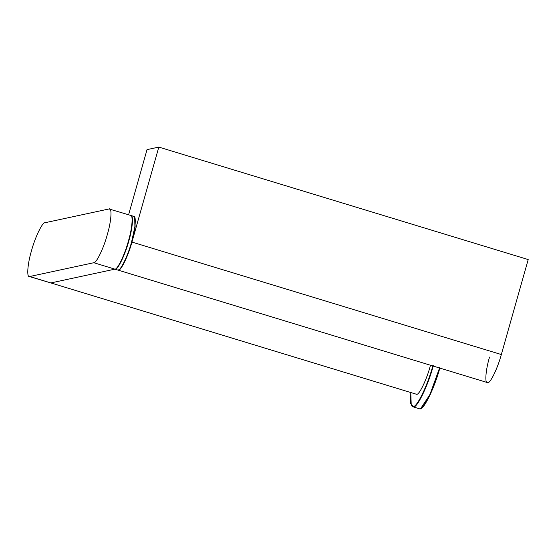 <?xml version="1.0" encoding="UTF-8"?>
<svg xmlns="http://www.w3.org/2000/svg" width="556" height="556" viewBox="0 0 556 556"><rect width="100%" height="100%" fill="white"/><g stroke="black" fill="none" stroke-linecap="round" stroke-linejoin="round"><path stroke-width="0.83" d="M118.435 270.223C121.013 270.8 128.443 255.315 131.939 242.075L158.814 147.09L147.027 149.627L128.596 214.762L147.027 149.627L158.814 147.09L528.2 259.562L158.814 147.09L131.939 242.075L501.324 354.54L131.939 242.075C128.443 255.315 121.013 270.8 118.435 270.223L487.82 382.695C490.399 383.265 497.822 367.787 501.324 354.54L528.2 259.562L501.324 354.54C497.822 367.787 490.399 383.265 487.82 382.695C484.561 384.523 485.506 370.435 489.53 357.077M128.346 241.019L128.777 241.109C132.801 227.751 133.739 213.671 130.486 215.499C133.739 213.671 132.801 227.751 128.777 241.109L128.346 241.019M114.619 269.215L115.273 269.257C117.851 269.834 125.274 254.356 128.777 241.109C125.274 254.356 117.851 269.834 115.273 269.257L114.619 269.215M130.875 215.471L133.871 216.367M114.696 269.243L118.087 270.119C120.659 270.689 128.089 255.211 131.591 241.964C135.615 228.613 136.554 214.526 133.301 216.353L134.691 217.167L134.913 226.577L131.591 241.964C128.089 255.211 120.659 270.689 118.087 270.119L119.081 269.653M118.539 269.868C121.083 270.431 128.408 255.155 131.862 242.089L135.143 226.911L134.691 217.167M130.132 215.387C133.391 213.56 132.446 227.647 128.422 241.005C124.919 254.245 117.497 269.729 114.918 269.153L50.846 282.928L29.169 276.492L50.846 282.928L114.918 269.153C117.497 269.729 124.919 254.245 128.422 241.005C132.446 227.647 133.391 213.56 130.132 215.387M109.025 208.966L44.953 222.741C42.374 222.164 34.952 237.648 31.449 250.888C27.425 264.246 26.486 278.334 29.739 276.506L93.811 262.724L114.918 269.153L93.811 262.724C96.39 263.301 103.812 247.816 107.315 234.576C111.339 221.219 112.284 207.131 109.025 208.966L110.081 209.285L109.025 208.966C112.284 207.131 111.339 221.219 107.315 234.576C103.812 247.816 96.39 263.301 93.811 262.724L29.739 276.506C26.486 278.334 27.425 264.246 31.449 250.888C34.952 237.648 42.374 222.164 44.953 222.741L109.025 208.966L130.709 215.401M29.739 276.506L416.715 394.329C419.293 394.899 426.716 379.421 430.219 366.182L430.441 365.382M416.715 394.329L50.846 282.928L416.715 394.329M439.928 367.745C434.841 386.99 424.047 409.494 420.301 408.653M439.504 368.142L429.844 394.753L420.663 408.59L430.212 394.614L439.789 368.225M420.663 408.59L419.849 408.91C423.63 409.751 434.521 387.045 439.65 367.62M411.238 405.331L410.794 392.682L410.669 403.573L413.268 406.512C417.014 407.346 427.8 384.849 432.888 365.605C427.8 384.849 417.014 407.346 413.268 406.512L411.468 405.79L413.518 406.978C417.299 407.819 428.19 385.12 433.319 365.695C428.19 385.12 417.299 407.819 413.518 406.978L419.849 408.91"/></g></svg>

